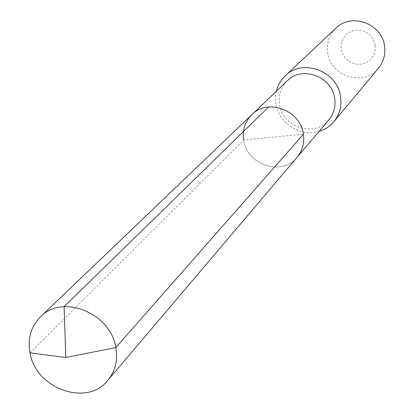<?xml version="1.0" encoding="UTF-8"?>
<svg xmlns="http://www.w3.org/2000/svg" width="414" height="414" viewBox="0 0 414 414"><rect width="100%" height="100%" fill="white"/><g stroke="black" fill="none" stroke-linecap="round" stroke-linejoin="round"><path stroke-width="0.31" stroke-dasharray="2.07 1.55" d="M251.883 114.657C245.031 121.597 242.293 130.053 243.675 140.03C246.641 164.979 282.146 176.592 297.112 157.279C282.146 176.592 246.641 164.979 243.675 140.03L303.4 134.245M328.799 119.941C314.894 137.872 282.157 127.336 279.559 104.292C278.337 95.08 280.909 87.25 287.275 80.813M276.335 91.271L275.527 97.404L275.915 103.629C278.482 123.175 300.554 137.479 319.003 131.481M378.474 68.181C364.097 87.059 330.134 76.543 327.64 52.645C326.449 43.035 329.233 34.869 335.992 28.147M375.172 45.302L374.204 41.55L372.424 38.078L369.925 35.066L366.835 32.659L363.306 30.988L359.523 30.134L355.678 30.139L351.957 30.998L348.552 32.67L345.638 35.066L343.351 38.067L341.814 41.519L341.095 45.25L341.229 49.075L342.207 52.795L343.982 56.237L346.466 59.228L349.53 61.614L353.028 63.285L356.785 64.149L360.615 64.165L364.325 63.332L367.73 61.691L370.665 59.316L372.973 56.335L374.541 52.883L375.286 49.142L375.172 45.302M30.02 352.863L243.675 140.03"/><path stroke-width="0.62" d="M243.675 140.03C242.293 130.053 245.031 121.597 251.883 114.657L287.275 80.813C302.018 65.319 332.364 76.611 334.709 98.635C335.759 106.724 333.787 113.829 328.799 119.941L297.112 157.279C302.489 150.696 304.58 143.016 303.4 134.245C300.73 110.367 267.749 97.958 251.883 114.657C267.749 97.958 300.73 110.367 303.4 134.245L115.816 347.589L303.4 134.245C304.58 143.016 302.489 150.696 297.112 157.279L107.816 380.347C87.09 407.179 35.62 388.674 30.02 352.863C27.484 338.512 30.962 326.511 40.437 316.855C62.369 293.547 110.817 313.036 115.816 347.589C117.938 360.278 115.273 371.198 107.816 380.347M285.174 75.865L335.992 28.147C351.419 12.275 382.35 23.748 384.575 46.342C385.584 54.581 383.55 61.862 378.474 68.181L333.86 121.742C339.584 114.616 341.84 106.362 340.624 96.98C337.902 71.249 302.551 57.929 285.174 75.865C280.723 80.109 277.773 85.243 276.335 91.271M333.86 121.742L331.216 124.542L327.174 127.703L323.815 129.613L319.003 131.481M268.582 107.035L64.118 306.676L65.774 357.468L115.816 347.589L65.774 357.468L30.02 352.863M251.883 114.657L40.437 316.855"/></g></svg>
